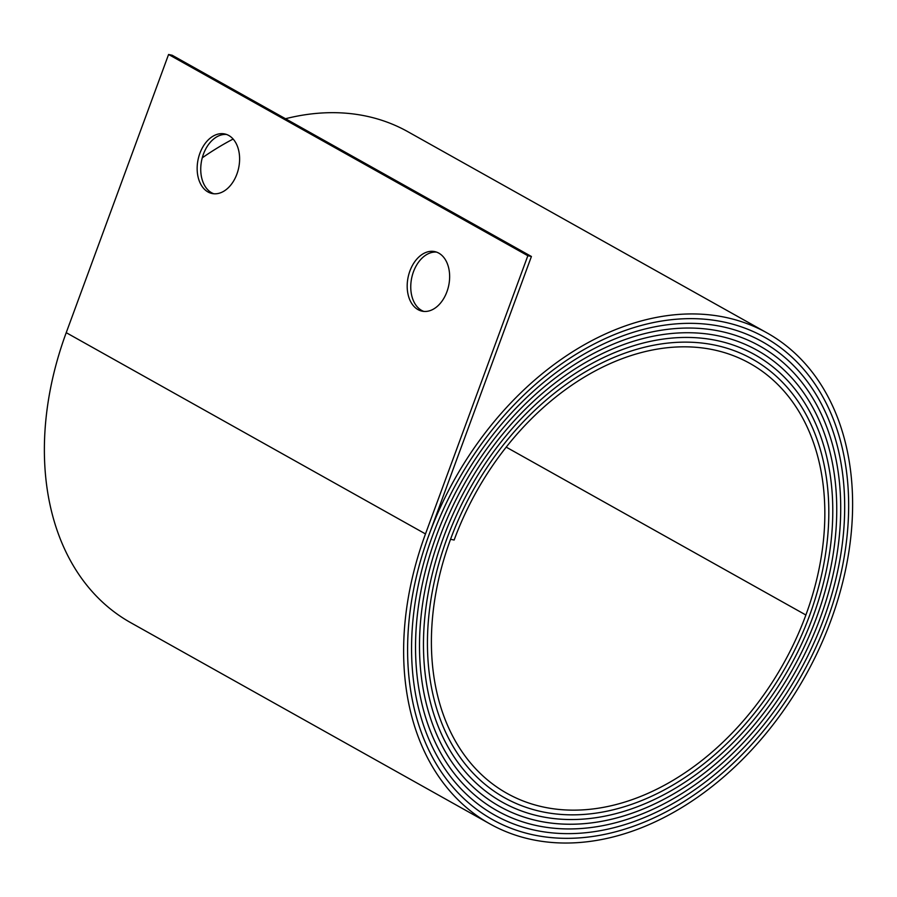 <?xml version="1.0" encoding="UTF-8"?>
<svg xmlns="http://www.w3.org/2000/svg" width="897" height="897" viewBox="0 0 897 897"><rect width="100%" height="100%" fill="white"/><g stroke="black" fill="none" stroke-linecap="round" stroke-linejoin="round"><path stroke-width="1.35" d="M418.013 309.622A30.442 20.721 102 0 1 408.92 274A30.442 20.721 102 0 1 434.753 251.609A30.442 20.721 102 0 1 438.801 253.133A30.442 20.721 102 0 1 447.906 288.767A30.442 20.721 102 0 1 422.061 311.158A30.442 20.721 102 0 1 418.013 309.622M436.525 252.102A30.442 20.721 -78 0 0 412.138 276.052A30.442 20.721 -78 0 0 421.59 310.384A30.442 20.721 -78 0 0 423.877 311.427M207.992 191.969A30.442 20.721 102 0 1 198.887 156.347A30.442 20.721 102 0 1 224.732 133.956A30.442 20.721 102 0 1 228.78 135.481A30.442 20.721 102 0 1 237.873 171.114A30.442 20.721 102 0 1 212.04 193.505A30.442 20.721 102 0 1 207.992 191.969M226.493 134.449A30.442 20.721 -78 0 0 202.117 158.399A30.442 20.721 -78 0 0 211.569 192.732A30.442 20.721 -78 0 0 213.845 193.774M492.419 819.578A277.879 199.246 -60.7 0 0 827.382 619.58L827.382 619.58A275.379 197.452 -60.7 0 0 764.592 337.272A275.379 197.452 -60.7 0 0 724.002 322.057A275.379 197.452 -60.7 0 0 432.646 535.453L432.646 535.453A272.89 195.669 -60.7 0 0 494.864 815.216A272.89 195.669 -60.7 0 0 823.805 618.818L823.794 618.818A270.378 193.864 -60.7 0 0 762.147 341.634A270.378 193.864 -60.7 0 0 722.298 326.687A270.389 193.875 -60.7 0 0 436.222 536.215L436.222 536.215A267.889 192.081 -60.7 0 0 497.297 810.854A267.889 192.081 -60.7 0 0 820.217 618.055L820.217 618.055A265.377 190.287 -60.7 0 0 759.714 345.995A265.377 190.287 -60.7 0 0 720.594 331.329A265.389 190.287 -60.7 0 0 439.81 536.978L439.81 536.978A262.888 188.493 -60.7 0 0 499.741 806.493A262.888 188.493 -60.7 0 0 816.64 617.293A260.388 186.711 -60.7 0 0 757.27 350.346A260.377 186.699 -60.7 0 0 718.889 335.96A260.388 186.711 -60.7 0 0 443.387 537.74L443.387 537.74A257.888 184.917 -60.7 0 0 502.185 802.131A257.888 184.917 -60.7 0 0 813.052 616.531L813.052 616.531A255.376 183.111 -60.7 0 0 754.826 354.719A255.376 183.111 -60.7 0 0 717.185 340.602A255.387 183.123 -60.7 0 0 446.975 538.503L446.975 538.503A252.887 181.329 -60.7 0 0 504.63 797.769A252.887 181.329 -60.7 0 0 809.475 615.768A250.386 179.535 -60.7 0 0 752.381 359.08A250.386 179.535 -60.7 0 0 715.481 345.244A250.386 179.535 -60.7 0 0 450.552 539.265A247.886 177.741 -60.7 0 0 507.074 793.408A247.886 177.741 -60.7 0 0 805.887 615.006A245.397 175.958 -60.7 0 0 749.937 363.431A245.397 175.958 -60.7 0 0 713.777 349.864A245.397 175.958 -60.7 0 0 454.14 540.028L450.552 539.265A250.386 179.535 -60.7 0 1 715.481 345.244A250.386 179.535 -60.7 0 1 752.381 359.069A250.386 179.535 -60.7 0 1 809.475 615.768A252.876 181.317 -60.7 0 1 504.63 797.758A252.876 181.317 -60.7 0 1 446.975 538.503A255.376 183.111 -60.7 0 1 717.185 340.602A255.387 183.123 -60.7 0 1 754.826 354.707A255.387 183.123 -60.7 0 1 813.052 616.531A257.876 184.905 -60.7 0 1 502.197 802.12A257.876 184.905 -60.7 0 1 443.398 537.74A260.377 186.699 -60.7 0 1 718.889 335.96A260.388 186.711 -60.7 0 1 757.27 350.346A260.377 186.699 -60.7 0 1 816.629 617.293A262.877 188.493 -60.7 0 1 499.752 806.481A262.877 188.493 -60.7 0 1 439.81 536.978A265.377 190.287 -60.7 0 1 720.594 331.329A265.389 190.287 -60.7 0 1 759.714 345.984A265.389 190.287 -60.7 0 1 820.217 618.055A267.878 192.07 -60.7 0 1 497.308 810.843A267.878 192.07 -60.7 0 1 436.234 536.215A270.378 193.864 -60.7 0 1 722.298 326.687A270.389 193.875 -60.7 0 1 762.158 341.622A270.389 193.875 -60.7 0 1 823.805 618.818A272.879 195.658 -60.7 0 1 494.864 815.205A272.879 195.658 -60.7 0 1 432.646 535.453A275.379 197.463 -60.7 0 1 724.014 322.045A275.379 197.463 -60.7 0 1 764.603 337.261A275.379 197.463 -60.7 0 1 827.382 619.58A277.879 199.246 -60.7 0 1 492.419 819.566A277.879 199.246 -60.7 0 1 429.069 534.69A280.369 201.04 -60.7 0 1 725.718 317.415A280.369 201.04 -60.7 0 1 767.036 332.91A280.369 201.04 -60.7 0 1 830.958 620.343A282.869 202.823 -60.7 0 1 489.975 823.928A282.869 202.823 -60.7 0 1 425.481 533.928L527.84 255.723L168.58 54.482L172.157 55.244L531.416 256.486L429.058 534.69A277.879 199.246 -60.7 0 0 492.419 819.578L491.018 818.782M202.262 157.827A280.369 201.04 -60.7 0 1 233.13 139.035M285.504 118.729A280.369 201.04 -60.7 0 1 366.458 116.173A280.369 201.04 -60.7 0 1 407.776 131.657L767.036 332.91M527.84 255.723L531.416 256.486M489.975 823.928L130.715 622.675A282.869 202.823 -60.7 0 1 66.232 332.675L168.58 54.482M805.887 615.006L506.188 447.121M425.481 533.928L66.232 332.675M764.592 337.272L763.201 336.487M494.864 815.205L493.473 814.42M762.147 341.634L760.768 340.849M497.308 810.843L495.929 810.069M759.714 345.995L758.335 345.222M499.752 806.481L498.384 805.719M757.27 350.357L755.902 349.595M502.197 802.12L500.84 801.357M754.826 354.719L753.48 353.956M504.63 797.758L503.295 797.007M752.381 359.08L751.047 358.329"/></g></svg>
